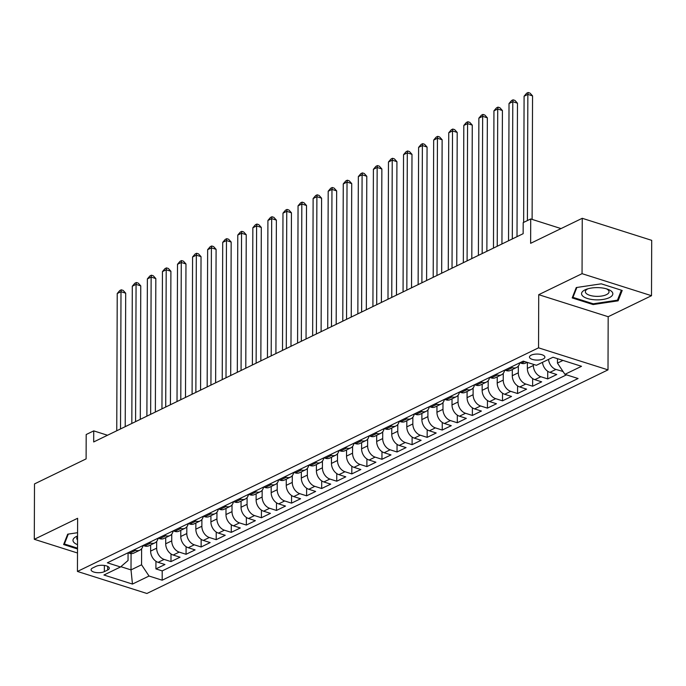 <?xml version="1.0" encoding="UTF-8"?>
<svg xmlns="http://www.w3.org/2000/svg" width="686" height="686" viewBox="0 0 686 686"><rect width="100%" height="100%" fill="white"/><g stroke="black" fill="none" stroke-linecap="round" stroke-linejoin="round"><path stroke-width="1.03" d="M531.178 355.168A7.7 3.018 -179.8 0 0 529.481 357.054A7.7 3.018 -179.8 0 0 534.626 359.918A7.7 3.018 -179.8 0 0 543.192 358.984A7.7 3.018 -179.8 0 0 544.89 357.106A7.7 3.018 -179.8 0 0 539.745 354.242A7.7 3.018 -179.8 0 0 531.178 355.168M651.503 295.709L651.7 240.34L582.243 218.294L582.054 273.671L538.724 294.68L538.544 347.836L608.002 369.874L608.182 316.718L651.503 295.709L582.054 273.671M538.544 347.836L77.441 571.447L146.89 593.484L608.002 369.874M77.441 571.447L77.621 518.282L34.3 539.299L77.501 553.002M34.3 539.299L34.497 483.922L86.102 458.891L86.187 434.53L93.725 430.877L93.682 441.956L523.144 233.694L523.186 222.616L530.715 218.963L530.63 243.324L582.243 218.294M150.654 544.924L150.628 551.098A9.63 6.92 64.1 0 0 158.106 562.34L164.957 564.518L155.919 568.9L155.945 561.277M156.682 541.434L156.657 548.174A9.63 6.92 64.1 0 0 164.134 559.424L170.986 561.594L171.011 553.971M170.986 561.594L180.032 557.212L173.181 555.034A9.63 6.92 64.1 0 1 165.703 543.792L165.72 537.618M180.787 530.312L180.77 536.486A9.63 6.92 64.1 0 0 188.247 547.728L195.098 549.906L186.06 554.288L186.086 546.665M195.862 522.998L195.836 529.18A9.63 6.92 64.1 0 0 203.313 540.422L210.165 542.592L201.127 546.982L201.152 539.359M210.928 515.692L210.902 521.875A9.63 6.92 64.1 0 0 218.388 533.116L225.24 535.286L216.193 539.676L216.219 532.053M225.994 508.386L225.977 514.56A9.63 6.92 64.1 0 0 233.454 525.802L240.306 527.98L231.259 532.362L231.293 524.747M241.069 501.08L241.043 507.254A9.63 6.92 64.1 0 0 248.521 518.496L255.372 520.674L246.334 525.056L246.36 517.433M256.135 493.774L256.11 499.948A9.63 6.92 64.1 0 0 263.587 511.19L270.438 513.368L261.4 517.75L261.426 510.127M271.202 486.468L271.184 492.642A9.63 6.92 64.1 0 0 278.662 503.884L285.513 506.062L276.467 510.444L276.492 502.821M286.268 479.154L286.251 485.336A9.63 6.92 64.1 0 0 293.728 496.578L300.579 498.748L291.541 503.138L291.567 495.515M301.343 471.848L301.317 478.031A9.63 6.92 64.1 0 0 308.794 489.272L315.646 491.442L306.608 495.824L306.633 488.209M316.409 464.542L316.392 470.716A9.63 6.92 64.1 0 0 323.869 481.958L330.721 484.136L321.674 488.518L321.7 480.903M331.475 457.236L331.458 463.41A9.63 6.92 64.1 0 0 338.935 474.652L345.787 476.83L336.749 481.212L336.775 473.589M346.55 449.93L346.524 456.104A9.63 6.92 64.1 0 0 354.002 467.346L360.853 469.524L351.815 473.906L351.841 466.283M361.616 442.624L361.591 448.798A9.63 6.92 64.1 0 0 369.068 460.04L375.928 462.21L366.881 466.6L366.907 458.977M376.683 435.31L376.665 441.492A9.63 6.92 64.1 0 0 384.143 452.734L390.994 454.904L381.948 459.294L381.982 451.671M391.757 428.004L391.732 434.178A9.63 6.92 64.1 0 0 399.209 445.428L406.061 447.598L397.023 451.98L397.048 444.365M406.824 420.698L406.798 426.872A9.63 6.92 64.1 0 0 414.275 438.114L421.127 440.292L412.089 444.674L412.115 437.051M421.89 413.392L421.873 419.566A9.63 6.92 64.1 0 0 429.35 430.808L436.202 432.986L427.155 437.368L427.181 429.745M436.956 406.086L436.939 412.26A9.63 6.92 64.1 0 0 444.417 423.502L451.268 425.68L442.23 430.062L442.256 422.439M452.031 398.772L452.005 404.954A9.63 6.92 64.1 0 0 459.483 416.196L466.334 418.366L457.296 422.756L457.322 415.133M467.097 391.466L467.072 397.648A9.63 6.92 64.1 0 0 474.558 408.89L481.409 411.06L472.362 415.45L472.388 407.827M482.164 384.16L482.147 390.334A9.63 6.92 64.1 0 0 489.624 401.584L496.475 403.754L487.429 408.136L487.463 400.521M497.239 376.854L497.213 383.028A9.63 6.92 64.1 0 0 504.69 394.27L511.542 396.448L502.504 400.83L502.529 393.207M512.305 369.548L512.279 375.722A9.63 6.92 64.1 0 0 519.756 386.964L526.608 389.142L517.57 393.524L517.596 385.901M527.371 362.422L527.354 368.416A9.63 6.92 64.1 0 0 534.831 379.658L541.683 381.836L532.636 386.218L532.662 378.595M542.489 362.337A9.63 6.92 64.1 0 0 549.898 372.352L556.749 374.522L547.711 378.912L547.737 371.289M104.358 571.644L107.668 570.032A7.46 2.924 -179.8 0 0 109.314 568.214A7.46 2.924 -179.8 0 0 104.332 565.444A7.46 2.924 -179.8 0 0 96.031 566.344L92.713 567.948A7.46 2.924 -179.8 0 0 91.075 569.774A7.46 2.924 -179.8 0 0 96.057 572.544A7.46 2.924 -179.8 0 0 104.358 571.644L104.375 565.444M131.069 553.585L131.009 569.903L141.556 564.784L149.034 576.034L162.179 580.202L578.075 378.518L564.93 374.342L581.514 366.307L552.976 357.252L536.401 365.295L523.264 361.119L107.359 562.803L120.504 566.979L128.042 560.496L128.068 552.813M149.034 576.034L132.458 584.069L103.929 575.014L120.504 566.979M533.382 364.335L533.382 365.492L527.354 368.416M518.333 366.058L518.307 372.798L512.279 375.722M503.267 373.364L503.241 380.104L497.213 383.028M488.192 380.67L488.175 387.419L482.147 390.334M473.126 387.976L473.1 394.724L467.072 397.648M458.059 395.282L458.034 402.03L452.005 404.954M442.993 402.588L442.967 409.336L436.939 412.26M427.918 409.902L427.901 416.642L421.873 419.566M412.852 417.208L412.826 423.948L406.798 426.872M397.786 424.514L397.76 431.262L391.732 434.178M382.711 431.82L382.694 438.568L376.665 441.492M367.645 439.126L367.619 445.874L361.591 448.798M352.578 446.432L352.553 453.18L346.524 456.104M337.503 453.746L337.486 460.486L331.458 463.41M322.437 461.052L322.411 467.801L316.392 470.716M307.371 468.358L307.345 475.106L301.317 478.031M292.305 475.664L292.279 482.412L286.251 485.336M277.23 482.97L277.213 489.718L271.184 492.642M262.163 490.284L262.138 497.024L256.11 499.948M247.097 497.59L247.071 504.33L241.043 507.254M232.022 504.896L232.005 511.645L225.977 514.56M216.956 512.202L216.93 518.95L210.902 521.875M201.89 519.508L201.864 526.256L195.836 529.18M186.824 526.814L186.798 533.562L180.77 536.486M171.749 534.128L171.732 540.868L165.703 543.792M155.919 568.9L162.205 570.898L566.499 374.839M548.517 359.421A9.63 6.92 -115.9 0 0 555.926 369.428L563.026 371.478M547.711 378.912L540.86 376.734A9.63 6.92 -115.9 0 1 533.382 365.492M532.636 386.218L525.785 384.04A9.63 6.92 -115.9 0 1 518.307 372.798M517.57 393.524L510.718 391.346A9.63 6.92 -115.9 0 1 503.241 380.104M502.504 400.83L495.652 398.66A9.63 6.92 -115.9 0 1 488.175 387.419M487.429 408.136L480.577 405.966A9.63 6.92 -115.9 0 1 473.1 394.724M472.362 415.45L465.511 413.272A9.63 6.92 -115.9 0 1 458.034 402.03M457.296 422.756L450.445 420.578A9.63 6.92 -115.9 0 1 442.967 409.336M442.23 430.062L435.378 427.884A9.63 6.92 -115.9 0 1 427.901 416.642M427.155 437.368L420.304 435.198A9.63 6.92 -115.9 0 1 412.826 423.948M412.089 444.674L405.237 442.504A9.63 6.92 -115.9 0 1 397.76 431.262M397.023 451.98L390.171 449.81A9.63 6.92 -115.9 0 1 382.694 438.568M381.948 459.294L375.096 457.116A9.63 6.92 -115.9 0 1 367.619 445.874M366.881 466.6L360.03 464.422A9.63 6.92 -115.9 0 1 352.553 453.18M351.815 473.906L344.964 471.728A9.63 6.92 -115.9 0 1 337.486 460.486M336.749 481.212L329.897 479.042A9.63 6.92 -115.9 0 1 322.411 467.801M321.674 488.518L314.823 486.348A9.63 6.92 -115.9 0 1 307.345 475.106M306.608 495.824L299.756 493.654A9.63 6.92 -115.9 0 1 292.279 482.412M291.541 503.138L284.69 500.96A9.63 6.92 -115.9 0 1 277.213 489.718M276.467 510.444L269.615 508.266A9.63 6.92 -115.9 0 1 262.138 497.024M261.4 517.75L254.549 515.572A9.63 6.92 -115.9 0 1 247.071 504.33M246.334 525.056L239.483 522.886A9.63 6.92 -115.9 0 1 232.005 511.645M231.259 532.362L224.408 530.192A9.63 6.92 -115.9 0 1 216.93 518.95M216.193 539.676L209.341 537.498A9.63 6.92 -115.9 0 1 201.864 526.256M201.127 546.982L194.275 544.804A9.63 6.92 -115.9 0 1 186.798 533.562M186.06 554.288L179.209 552.11A9.63 6.92 -115.9 0 1 171.732 540.868M134.036 549.872L135.605 550.369A9.63 6.92 64.1 0 0 139.833 550.172A9.63 6.92 64.1 0 0 143.005 545.524M128.008 552.796L129.577 553.285A9.63 6.92 64.1 0 0 133.804 553.096L139.833 550.172M143.082 545.481L144.643 545.979A9.63 6.92 64.1 0 0 148.879 545.782L154.907 542.866A9.63 6.92 -115.9 0 1 150.671 543.055L149.111 542.557M158.149 538.176L159.709 538.673A9.63 6.92 64.1 0 0 163.945 538.476L169.974 535.552A9.63 6.92 -115.9 0 1 165.738 535.749L164.177 535.252M173.215 530.87L174.784 531.367A9.63 6.92 64.1 0 0 179.012 531.17L185.04 528.246A9.63 6.92 -115.9 0 1 180.812 528.443L179.243 527.946M188.29 523.564L189.851 524.061A9.63 6.92 64.1 0 0 194.087 523.864L200.115 520.94A9.63 6.92 -115.9 0 1 195.879 521.137L194.31 520.64M203.356 516.258L204.917 516.755A9.63 6.92 64.1 0 0 209.153 516.558L215.181 513.634A9.63 6.92 -115.9 0 1 210.945 513.831L209.384 513.334M218.422 508.943L219.992 509.441A9.63 6.92 64.1 0 0 224.219 509.252L230.247 506.328A9.63 6.92 -115.9 0 1 226.02 506.517L224.451 506.028M233.489 501.638L235.058 502.135A9.63 6.92 64.1 0 0 239.285 501.938L245.314 499.014A9.63 6.92 -115.9 0 1 241.086 499.211L239.517 498.713M248.564 494.332L250.124 494.829A9.63 6.92 64.1 0 0 254.36 494.632L260.388 491.708A9.63 6.92 -115.9 0 1 256.152 491.905L254.592 491.408M263.63 487.026L265.19 487.523A9.63 6.92 64.1 0 0 269.426 487.326L275.455 484.402A9.63 6.92 -115.9 0 1 271.219 484.599L269.658 484.102M278.696 479.72L280.265 480.217A9.63 6.92 64.1 0 0 284.493 480.02L290.521 477.096A9.63 6.92 -115.9 0 1 286.294 477.293L284.724 476.796M293.771 472.414L295.332 472.903A9.63 6.92 64.1 0 0 299.568 472.714L305.596 469.79A9.63 6.92 -115.9 0 1 301.36 469.987L299.799 469.49M308.837 465.099L310.398 465.597A9.63 6.92 64.1 0 0 314.634 465.4L320.662 462.484A9.63 6.92 -115.9 0 1 316.426 462.673L314.865 462.184M323.903 457.794L325.473 458.291A9.63 6.92 64.1 0 0 329.7 458.094L335.728 455.17A9.63 6.92 -115.9 0 1 331.501 455.367L329.932 454.869M338.97 450.488L340.539 450.985A9.63 6.92 64.1 0 0 344.775 450.788L350.795 447.864A9.63 6.92 -115.9 0 1 346.567 448.061L344.998 447.564M354.045 443.182L355.605 443.679A9.63 6.92 64.1 0 0 359.841 443.482L365.87 440.558A9.63 6.92 -115.9 0 1 361.633 440.755L360.073 440.258M369.111 435.876L370.68 436.373A9.63 6.92 64.1 0 0 374.908 436.176L380.936 433.252A9.63 6.92 -115.9 0 1 376.7 433.449L375.139 432.952M384.177 428.57L385.746 429.059A9.63 6.92 64.1 0 0 389.974 428.87L396.002 425.946A9.63 6.92 -115.9 0 1 391.775 426.143L390.205 425.646M399.252 421.255L400.813 421.753A9.63 6.92 64.1 0 0 405.049 421.556L411.077 418.64A9.63 6.92 -115.9 0 1 406.841 418.829L405.28 418.331M414.318 413.95L415.879 414.447A9.63 6.92 64.1 0 0 420.115 414.25L426.143 411.326A9.63 6.92 -115.9 0 1 421.907 411.523L420.346 411.025M429.385 406.644L430.954 407.141A9.63 6.92 64.1 0 0 435.181 406.944L441.209 404.02A9.63 6.92 -115.9 0 1 436.982 404.217L435.413 403.72M444.459 399.338L446.02 399.835A9.63 6.92 64.1 0 0 450.256 399.638L456.276 396.714A9.63 6.92 -115.9 0 1 452.048 396.911L450.479 396.414M459.526 392.032L461.086 392.529A9.63 6.92 64.1 0 0 465.322 392.332L471.351 389.408A9.63 6.92 -115.9 0 1 467.115 389.605L465.554 389.108M474.592 384.717L476.161 385.215A9.63 6.92 64.1 0 0 480.389 385.026L486.417 382.102A9.63 6.92 -115.9 0 1 482.189 382.299L480.62 381.802M489.658 377.411L491.227 377.909A9.63 6.92 64.1 0 0 495.455 377.712L501.483 374.788A9.63 6.92 -115.9 0 1 497.256 374.985L495.686 374.487M504.733 370.106L506.294 370.603A9.63 6.92 64.1 0 0 510.53 370.406L516.558 367.482A9.63 6.92 -115.9 0 1 512.322 367.679L510.761 367.182M519.799 362.8L521.36 363.297A9.63 6.92 64.1 0 0 525.596 363.1L527.14 362.354M141.616 548.74L141.556 564.784M561.037 228.584L530.715 218.963M107.505 435.25L93.725 430.877M120.847 566.679L131.009 569.903L132.458 584.069M557.469 358.675L557.452 363.1L562.974 360.424M162.205 570.898L162.179 580.202M562.777 371.598L562.777 371.109M158.072 538.218A9.63 6.92 -115.9 0 1 154.907 542.866M173.138 530.904A9.63 6.92 -115.9 0 1 169.974 535.552M188.204 523.598A9.63 6.92 -115.9 0 1 185.04 528.246M203.279 516.292A9.63 6.92 -115.9 0 1 200.115 520.94M218.345 508.986A9.63 6.92 -115.9 0 1 215.181 513.634M233.411 501.68A9.63 6.92 -115.9 0 1 230.247 506.328M248.486 494.374A9.63 6.92 -115.9 0 1 245.314 499.014M263.553 487.06A9.63 6.92 -115.9 0 1 260.388 491.708M278.619 479.754A9.63 6.92 -115.9 0 1 275.455 484.402M293.685 472.448A9.63 6.92 -115.9 0 1 290.521 477.096M308.76 465.142A9.63 6.92 -115.9 0 1 305.596 469.79M323.826 457.836A9.63 6.92 -115.9 0 1 320.662 462.484M338.893 450.522A9.63 6.92 -115.9 0 1 335.728 455.17M353.967 443.216A9.63 6.92 -115.9 0 1 350.795 447.864M369.034 435.91A9.63 6.92 -115.9 0 1 365.87 440.558M384.1 428.604A9.63 6.92 -115.9 0 1 380.936 433.252M399.175 421.298A9.63 6.92 -115.9 0 1 396.002 425.946M414.241 413.992A9.63 6.92 -115.9 0 1 411.077 418.64M429.307 406.678A9.63 6.92 -115.9 0 1 426.143 411.326M444.374 399.372A9.63 6.92 -115.9 0 1 441.209 404.02M459.448 392.066A9.63 6.92 -115.9 0 1 456.276 396.714M474.515 384.76A9.63 6.92 -115.9 0 1 471.351 389.408M489.581 377.454A9.63 6.92 -115.9 0 1 486.417 382.102M504.656 370.148A9.63 6.92 -115.9 0 1 501.483 374.788M519.722 362.834A9.63 6.92 -115.9 0 1 516.558 367.482M564.93 374.342L557.452 363.1M77.569 532.705L67.7 534.18L63.618 544.547L77.518 548.963M538.724 294.68L608.182 316.718M601.27 283.824L576.274 287.554L572.193 297.921L593.107 304.558L618.103 300.828L622.193 290.461L601.27 283.824M618.112 298.513L618.103 300.828M593.107 303.752L593.107 304.558M125.221 426.658L125.692 293.188L120.993 291.704L120.522 428.939M117.229 293.531L119.776 290.547L121.285 289.818L120.993 291.704L117.229 293.531L116.749 430.765M121.285 289.818L123.163 290.41L125.692 293.188M77.561 536.006A15.649 6.131 -179.8 0 0 76.42 536.503A15.649 6.131 -179.8 0 0 77.527 544.667M77.561 536.666A11.851 4.639 -179.8 0 0 76.781 538.313A11.851 4.639 -179.8 0 0 77.544 539.968M77.518 548.157L64.398 543.989L68.291 534.085M64.398 542.557L64.398 543.989M582.611 295.923A15.649 6.131 -179.8 0 0 602.857 299.473A15.649 6.131 -179.8 0 0 611.775 291.567A15.649 6.131 -179.8 0 0 607.779 289.269A15.649 6.131 -179.8 0 0 586.633 289.192A15.649 6.131 -179.8 0 0 582.611 295.923M588.082 288.737A11.851 4.639 -179.8 0 0 585.355 291.687A11.851 4.639 -179.8 0 0 586.153 293.376A11.851 4.639 -179.8 0 0 599.375 296.292A11.851 4.639 -179.8 0 0 609.048 291.773A11.851 4.639 -179.8 0 0 608.242 290.084A11.851 4.639 -179.8 0 0 606.33 288.797M621.387 290.204L617.46 300.176L593.236 303.795L572.964 297.364L576.866 287.46M572.973 295.932L572.964 297.364M140.296 419.352L140.759 285.882L136.068 284.39L135.588 421.633M132.295 286.216L134.85 283.241L136.351 282.512L136.068 284.39L132.295 286.216L131.823 423.459M136.351 282.512L138.229 283.104L140.759 285.882M155.362 412.046L155.825 278.576L151.134 277.084L150.654 414.327M147.37 278.91L149.917 275.935L151.426 275.197L151.134 277.084L147.37 278.91L146.89 416.153M151.426 275.197L153.295 275.798L155.825 278.576M170.428 404.731L170.9 271.27L166.201 269.778L165.72 407.021M162.436 271.605L164.983 268.62L166.492 267.892L166.201 269.778L162.436 271.605L161.956 408.847M166.492 267.892L168.37 268.492L170.9 271.27M185.503 397.426L185.966 263.956L181.276 262.472L180.795 399.706M177.502 264.299L180.049 261.315L181.558 260.586L181.276 262.472L177.502 264.299L177.022 401.533M181.558 260.586L183.436 261.186L185.966 263.956M200.569 390.12L201.032 256.65L196.342 255.166L195.862 392.401M192.577 256.993L195.124 254.009L196.625 253.28L196.342 255.166L192.577 256.993L192.097 394.227M196.625 253.28L198.503 253.871L201.032 256.65M215.636 382.814L216.099 249.344L211.408 247.852L210.928 385.095M207.644 249.678L210.19 246.703L211.7 245.974L211.408 247.852L207.644 249.678L207.163 386.921M211.7 245.974L213.578 246.566L216.099 249.344M230.702 375.508L231.173 242.038L226.474 240.546L226.003 377.789M222.71 242.372L225.257 239.397L226.766 238.668L226.474 240.546L222.71 242.372L222.23 379.615M226.766 238.668L228.644 239.26L231.173 242.038M245.777 368.202L246.24 234.732L241.549 233.24L241.069 370.483M237.776 235.066L240.332 232.091L241.832 231.354L241.549 233.24L237.776 235.066L237.305 372.309M241.832 231.354L243.71 231.954L246.24 234.732M260.843 360.887L261.306 227.426L256.615 225.934L256.135 363.168M252.851 227.761L255.398 224.776L256.907 224.048L256.615 225.934L252.851 227.761L252.371 365.003M256.907 224.048L258.785 224.648L261.306 227.426M275.909 353.582L276.381 220.112L271.682 218.628L271.202 355.863M267.917 220.455L270.464 217.471L271.973 216.742L271.682 218.628L267.917 220.455L267.437 357.689M271.973 216.742L273.851 217.333L276.381 220.112M290.984 346.276L291.447 212.806L286.757 211.322L286.276 348.557M282.984 213.149L285.53 210.165L287.04 209.436L286.757 211.322L282.984 213.149L282.503 350.383M287.04 209.436L288.917 210.027L291.447 212.806M306.05 338.97L306.513 205.5L301.823 204.008L301.343 341.251M298.058 205.834L300.605 202.859L302.106 202.13L301.823 204.008L298.058 205.834L297.578 343.077M302.106 202.13L303.984 202.722L306.513 205.5M321.117 331.664L321.588 198.194L316.889 196.702L316.409 333.945M313.125 198.528L315.671 195.553L317.181 194.815L316.889 196.702L313.125 198.528L312.645 335.771M317.181 194.815L319.059 195.416L321.588 198.194M336.183 324.349L336.655 190.888L331.964 189.396L331.484 326.639M328.191 191.222L330.738 188.238L332.247 187.51L331.964 189.396L328.191 191.222L327.711 328.465M332.247 187.51L334.125 188.11L336.655 190.888M351.258 317.043L351.721 183.582L347.03 182.09L346.55 319.324M343.257 183.917L345.813 180.933L347.313 180.204L347.03 182.09L343.257 183.917L342.786 321.151M347.313 180.204L349.191 180.804L351.721 183.582M366.324 309.738L366.787 176.268L362.097 174.784L361.616 312.019M358.332 176.611L360.879 173.627L362.388 172.898L362.097 174.784L358.332 176.611L357.852 313.845M362.388 172.898L364.266 173.489L366.787 176.268M381.39 302.432L381.862 168.962L377.163 167.478L376.691 304.713M373.398 169.305L375.945 166.321L377.454 165.592L377.163 167.478L373.398 169.305L372.918 306.539M377.454 165.592L379.332 166.184L381.862 168.962M396.465 295.126L396.928 161.656L392.238 160.164L391.757 297.407M388.465 161.99L391.02 159.015L392.521 158.286L392.238 160.164L388.465 161.99L387.993 299.233M392.521 158.286L394.399 158.878L396.928 161.656M411.531 287.82L411.994 154.35L407.304 152.858L406.824 290.101M403.54 154.684L406.086 151.709L407.595 150.971L407.304 152.858L403.54 154.684L403.059 291.927M407.595 150.971L409.465 151.572L411.994 154.35M426.598 280.505L427.069 147.044L422.37 145.552L421.89 282.795M418.606 147.379L421.153 144.394L422.662 143.666L422.37 145.552L418.606 147.379L418.126 284.621M422.662 143.666L424.54 144.266L427.069 147.044M441.673 273.2L442.136 139.73L437.445 138.246L436.965 275.48M433.672 140.073L436.219 137.089L437.728 136.36L437.445 138.246L433.672 140.073L433.192 277.307M437.728 136.36L439.606 136.96L442.136 139.73M456.739 265.894L457.202 132.424L452.511 130.94L452.031 268.175M448.747 132.767L451.294 129.783L452.794 129.054L452.511 130.94L448.747 132.767L448.267 270.001M452.794 129.054L454.672 129.645L457.202 132.424M471.805 258.588L472.268 125.118L467.578 123.626L467.097 260.869M463.813 125.452L466.36 122.477L467.869 121.748L467.578 123.626L463.813 125.452L463.333 262.695M467.869 121.748L469.747 122.34L472.268 125.118M486.871 251.282L487.343 117.812L482.644 116.32L482.172 253.563M478.879 118.146L481.426 115.171L482.935 114.442L482.644 116.32L478.879 118.146L478.399 255.389M482.935 114.442L484.813 115.034L487.343 117.812M501.946 243.976L502.409 110.506L497.719 109.014L497.239 246.257M493.946 110.84L496.501 107.865L498.002 107.127L497.719 109.014L493.946 110.84L493.474 248.083M498.002 107.127L499.88 107.728L502.409 110.506M517.012 236.661L517.476 103.2L512.785 101.708L512.305 238.942M509.021 103.535L511.567 100.55L513.077 99.822L512.785 101.708L509.021 103.535L508.54 240.777M513.077 99.822L514.954 100.422L517.476 103.2M532.113 219.409L532.55 95.886L527.851 94.402L527.414 220.566M524.087 96.229L526.634 93.245L528.143 92.516L527.851 94.402L524.087 96.229L523.65 222.393M528.143 92.516L530.021 93.107L532.55 95.886M156.657 548.174L150.628 551.098M164.134 559.424L158.106 562.34M555.926 369.428L549.898 372.352M540.86 376.734L534.831 379.658M525.785 384.04L519.756 386.964M510.718 391.346L504.69 394.27M495.652 398.66L489.624 401.584M480.577 405.966L474.558 408.89M465.511 413.272L459.483 416.196M450.445 420.578L444.417 423.502M435.378 427.884L429.35 430.808M420.304 435.198L414.275 438.114M405.237 442.504L399.209 445.428M390.171 449.81L384.143 452.734M375.096 457.116L369.068 460.04M360.03 464.422L354.002 467.346M344.964 471.728L338.935 474.652M329.897 479.042L323.869 481.958M314.823 486.348L308.794 489.272M299.756 493.654L293.728 496.578M284.69 500.96L278.662 503.884M269.615 508.266L263.587 511.19M254.549 515.572L248.521 518.496M239.483 522.886L233.454 525.802M224.408 530.192L218.388 533.116M209.341 537.498L203.313 540.422M194.275 544.804L188.247 547.728M179.209 552.11L173.181 555.034M135.605 550.369L129.577 553.285M150.671 543.055L144.643 545.979M165.738 535.749L159.709 538.673M180.812 528.443L174.784 531.367M195.879 521.137L189.851 524.061M210.945 513.831L204.917 516.755M226.02 506.517L219.992 509.441M241.086 499.211L235.058 502.135M256.152 491.905L250.124 494.829M271.219 484.599L265.19 487.523M286.294 477.293L280.265 480.217M301.36 469.987L295.332 472.903M316.426 462.673L310.398 465.597M331.501 455.367L325.473 458.291M346.567 448.061L340.539 450.985M361.633 440.755L355.605 443.679M376.7 433.449L370.68 436.373M391.775 426.143L385.746 429.059M406.841 418.829L400.813 421.753M421.907 411.523L415.879 414.447M436.982 404.217L430.954 407.141M452.048 396.911L446.02 399.835M467.115 389.605L461.086 392.529M482.189 382.299L476.161 385.215M497.256 374.985L491.227 377.909M512.322 367.679L506.294 370.603M524.824 361.616L521.36 363.297M107.685 566.379L107.668 570.032"/></g></svg>
